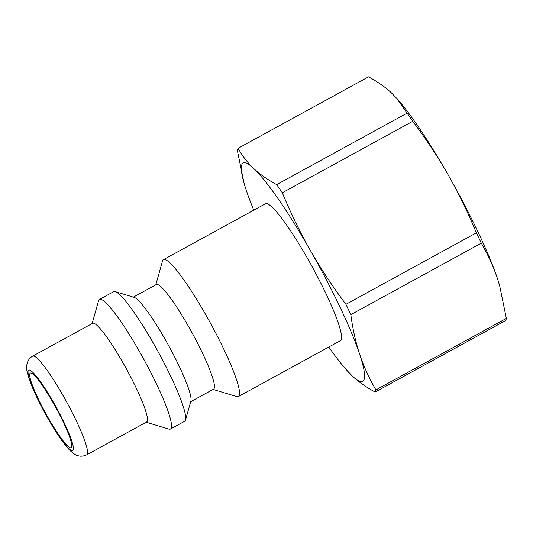 <?xml version="1.0" encoding="UTF-8"?>
<svg xmlns="http://www.w3.org/2000/svg" width="533" height="533" viewBox="0 0 533 533"><rect width="100%" height="100%" fill="white"/><g stroke="black" fill="none" stroke-linecap="round" stroke-linejoin="round"><path stroke-width="0.8" d="M396.592 98.199L407.112 113.129L276.654 184.611C267.366 179.548 259.711 174.171 253.701 168.481C247.645 162.812 242.442 156.089 238.104 148.314L368.556 76.832C377.85 81.895 385.499 87.272 391.515 92.962L397.351 99.058A124.436 17.089 61.3 0 1 448.246 175.051A124.436 17.089 61.3 0 1 497.496 278.766A124.436 17.089 61.3 0 1 499.681 285.808L506.35 318.414L375.898 389.896C368.989 377.944 363.579 366.078 359.682 354.285C355.731 342.519 352.779 329.301 350.827 314.643L481.279 243.161C488.188 255.107 493.591 266.98 497.496 278.766L499.847 286.374M238.104 148.314A140.246 19.261 61.3 0 0 237.358 150.466L244.027 183.072A124.436 17.089 61.3 0 1 253.701 168.481A124.436 17.089 61.3 0 1 310.433 250.563C300.452 233.114 291.071 213.853 282.297 192.773L412.755 121.291C426.48 139.659 438.313 157.581 448.246 175.051C458.227 192.5 467.608 211.761 476.382 232.841A140.246 19.261 61.3 0 1 481.279 243.161M476.382 232.841L345.924 304.323C332.199 285.961 320.373 268.039 310.433 250.563A124.436 17.089 61.3 0 1 359.682 354.285A124.436 17.089 61.3 0 1 352.193 375.912A124.436 17.089 61.3 0 1 346.357 369.822L352.193 375.912C358.209 381.608 365.858 386.985 375.152 392.048L505.604 320.566A140.246 19.261 61.3 0 0 506.35 318.414M407.112 113.129A140.246 19.261 61.3 0 1 412.755 121.291M276.654 184.611A140.246 19.261 61.3 0 1 282.297 192.773M345.924 304.323A140.246 19.261 61.3 0 1 350.827 314.643M375.898 389.896A140.246 19.261 61.3 0 1 375.152 392.048M346.357 369.822A124.436 17.089 61.3 0 1 328.768 347.023M253.775 210.162A124.436 17.089 61.3 0 1 246.213 190.108A124.436 17.089 61.3 0 1 244.027 183.072M32.713 356.124L92.609 323.304A56.251 7.728 61.3 0 1 126.421 368.923A56.251 7.728 61.3 0 1 146.675 421.969L86.772 454.796A56.251 7.728 -118.7 0 0 66.518 401.749A56.251 7.728 -118.7 0 0 32.713 356.124C30.274 357.43 28.502 359.562 27.383 362.513C26.357 365.905 26.403 369.549 27.516 373.446C29.328 380.489 32.999 389.61 38.529 400.809C44.532 412.908 50.908 424.115 57.664 434.428C62.008 441.044 65.919 446.188 69.403 449.872C73.734 454.336 77.045 455.542 77.625 455.595C78.837 455.888 81.422 457.154 86.772 454.796M29.828 373.746A42.513 5.836 61.3 0 1 30.308 373.113A42.513 5.836 61.3 0 1 55.858 407.592A42.513 5.836 61.3 0 1 71.162 447.68A42.513 5.836 61.3 0 1 46.891 415.507A42.513 5.836 61.3 0 1 29.828 373.746M92.136 323.564L98.565 300.759A73.88 10.147 61.3 0 1 98.625 300.552A73.88 10.147 61.3 0 1 99.451 299.453A73.88 10.147 61.3 0 1 143.857 359.369A73.88 10.147 61.3 0 1 170.46 429.038A73.88 10.147 61.3 0 1 168.881 429.092L146.202 422.229M99.451 299.453L113.642 291.684A73.88 10.147 61.3 0 1 115.215 291.631A73.88 10.147 61.3 0 1 158.041 351.6A73.88 10.147 61.3 0 1 185.537 419.964A73.88 10.147 61.3 0 1 184.645 421.263L170.46 429.038M115.215 291.631L134.149 297.361A59.623 8.188 61.3 0 1 168.708 345.75A59.623 8.188 61.3 0 1 190.901 400.923L185.537 419.964M133.377 297.121L156.296 284.569A59.623 8.188 61.3 0 1 192.127 332.918A59.623 8.188 61.3 0 1 213.6 389.143L190.681 401.702M155.796 284.842L162.498 261.037A78.031 10.72 61.3 0 1 162.565 260.824A78.031 10.72 61.3 0 1 163.438 259.664A78.031 10.72 61.3 0 1 210.335 322.945A78.031 10.72 61.3 0 1 238.431 396.525A78.031 10.72 61.3 0 1 236.765 396.579L213.1 389.416M163.438 259.664L265.447 203.766A78.031 10.72 61.3 0 1 312.345 267.046A78.031 10.72 61.3 0 1 340.44 340.627L238.431 396.525M28.169 370.841A45.885 6.303 61.3 0 1 64.406 423.269A45.885 6.303 61.3 0 1 59.629 437.08A45.885 6.303 61.3 0 1 28.169 370.841"/></g></svg>
